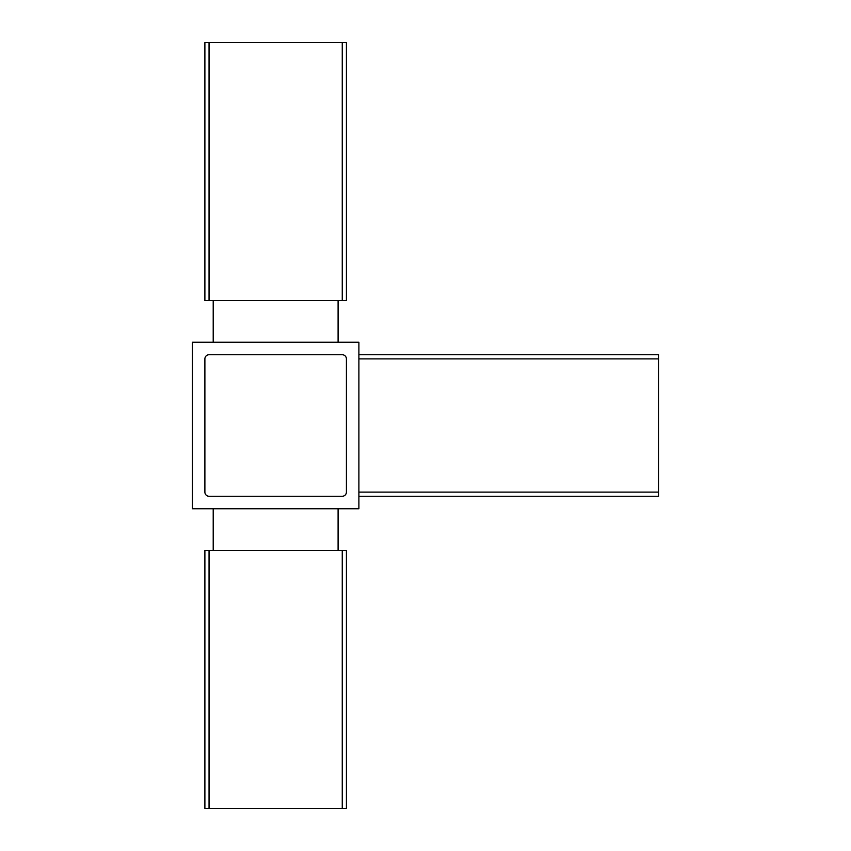 <?xml version="1.0" encoding="UTF-8"?>
<svg xmlns="http://www.w3.org/2000/svg" width="851" height="851" viewBox="0 0 851 851"><rect width="100%" height="100%" fill="white"/><g stroke="black" fill="none" stroke-linecap="round" stroke-linejoin="round"><path stroke-width="1.28" d="M358.899 508.749L358.899 342.251L192.4 342.251L192.4 508.749L358.899 508.749M338.092 550.374L338.092 508.749M213.207 550.374L213.207 508.749M338.092 342.251L338.092 300.626M213.207 342.251L213.207 300.626M346.41 300.626L204.889 300.626L204.889 42.55L346.41 42.55L346.41 300.626M209.048 550.374L204.889 550.374L204.889 808.45L209.048 808.45L209.048 550.374L346.41 550.374L346.41 808.45L209.048 808.45M204.889 358.899L204.889 492.101A4.159 4.159 0 0 0 209.048 496.261L342.251 496.261A4.159 4.159 0 0 0 346.41 492.101L346.41 358.899A4.159 4.159 0 0 0 342.251 354.739L209.048 354.739A4.159 4.159 0 0 0 204.889 358.899M358.899 354.739L658.6 354.739L658.6 496.261L358.899 496.261M658.6 358.899L358.899 358.899M658.6 492.101L358.899 492.101M342.251 808.45L342.251 550.374M209.048 300.626L209.048 42.55M342.251 300.626L342.251 42.55"/></g></svg>

